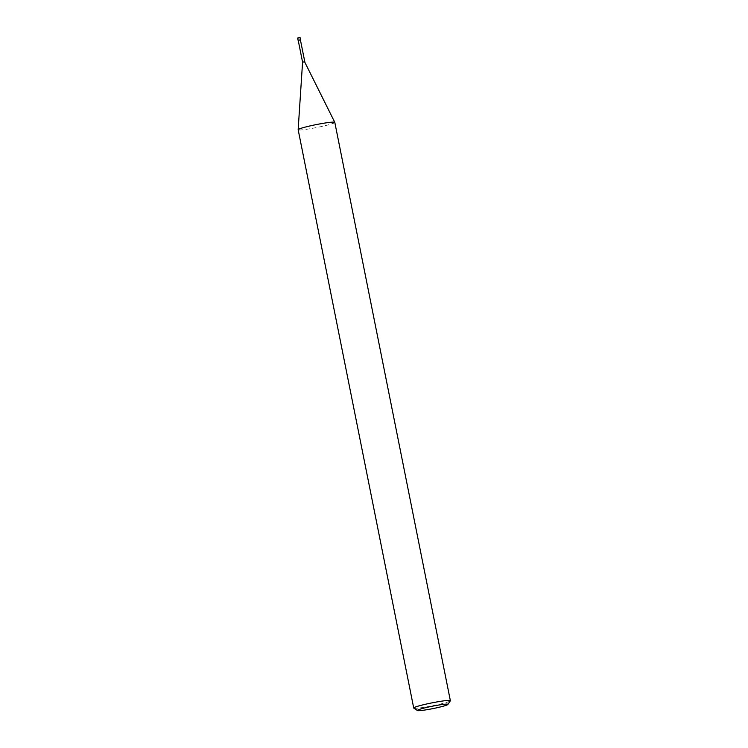 <?xml version="1.0" encoding="UTF-8"?>
<svg xmlns="http://www.w3.org/2000/svg" width="748" height="748" viewBox="0 0 748 748"><rect width="100%" height="100%" fill="white"/><g stroke="black" fill="none" stroke-linecap="round" stroke-linejoin="round"><path stroke-width="0.56" stroke-dasharray="3.74 2.81" d="M298.2 40.27L300.219 39.915M302.575 62.187L304.614 61.832M334.805 122.392A18.691 1.477 -11.3 0 1 322.182 126.356A18.691 1.477 -11.3 0 1 301.528 129.89A18.691 1.477 168.7 0 1 298.162 129.713M413.794 708.122A18.691 1.477 168.7 0 0 417.085 708.197A18.691 1.477 -11.3 0 0 437.038 704.812A18.691 1.477 -11.3 0 0 450.333 700.82M298.209 40.308L300.406 39.868M298.302 40.308L297.863 38.111L298.807 37.615M299.761 37.447L298.013 37.821M300.079 37.615L297.863 38.111"/><path stroke-width="1.12" d="M302.575 62.187L304.782 61.747L300.397 39.831L298.2 40.27L302.575 62.187L298.153 129.684A18.691 1.477 168.7 0 0 298.162 129.713L413.719 708.019A18.691 1.477 168.7 0 0 413.794 708.122L417.449 710.535A15.568 1.234 168.7 0 0 420.189 710.6A15.568 1.234 -11.3 0 0 436.813 707.786A15.568 1.234 -11.3 0 0 447.893 704.457L450.333 700.82A18.691 1.477 -11.3 0 0 450.361 700.689L334.805 122.392A18.691 1.477 -11.3 0 0 334.795 122.363A18.691 1.477 -11.3 0 0 331.439 122.214A18.691 1.477 168.7 0 0 310.972 125.711A18.691 1.477 168.7 0 0 298.153 129.684M334.795 122.363L304.614 61.832M450.361 700.689A18.691 1.477 -11.3 0 0 446.995 700.511A18.691 1.477 168.7 0 0 426.341 704.055A18.691 1.477 168.7 0 0 413.719 708.019M417.449 710.535A15.568 1.234 168.7 0 1 427.323 707.281A15.568 1.234 168.7 0 1 445.107 704.195A15.568 1.234 -11.3 0 1 447.893 704.457M300.406 39.868L298.209 40.308M298.013 37.821L300.079 37.615L300.518 39.803M297.863 38.111L300.079 37.615M298.078 40.289L297.639 38.101L299.639 37.4"/></g></svg>
